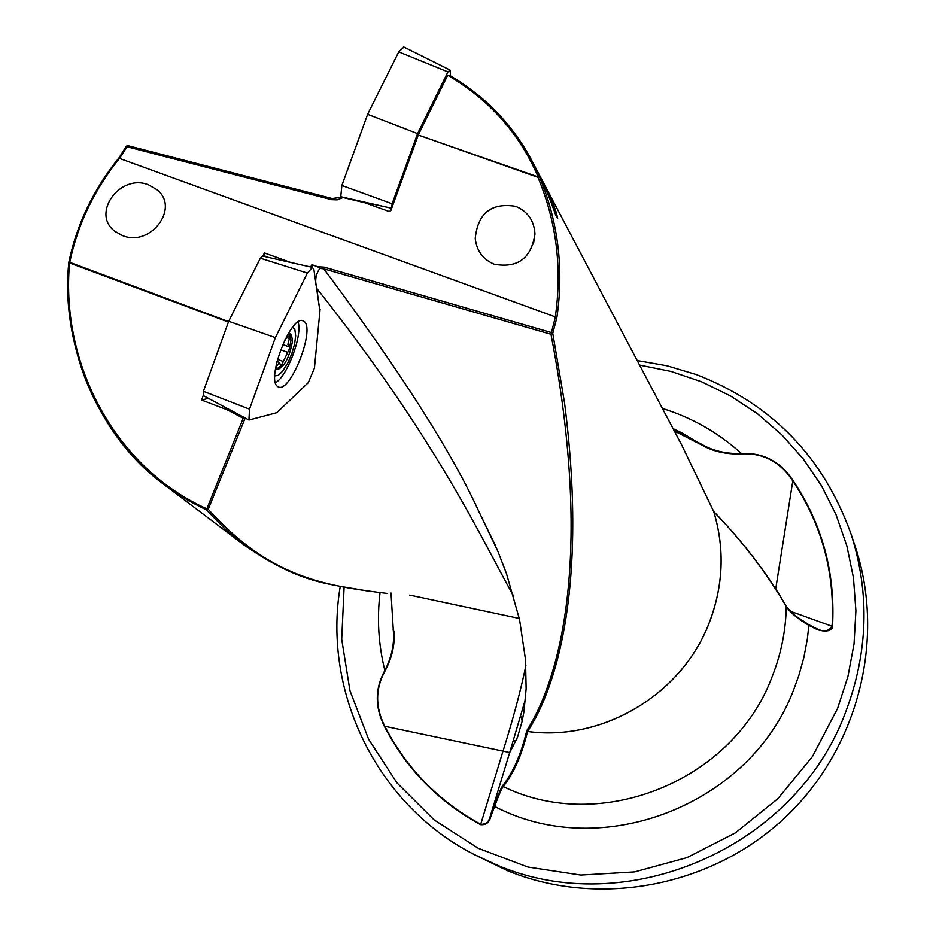 <?xml version="1.0" encoding="UTF-8"?>
<svg xmlns="http://www.w3.org/2000/svg" width="936" height="936" viewBox="0 0 936 936"><rect width="100%" height="100%" fill="white"/><g stroke="black" fill="none" stroke-linecap="round" stroke-linejoin="round"><path stroke-width="1.4" d="M285 339.674L290.312 334.807L287.867 344.389L289.552 347.736L289.294 349.093L281.455 365.414L280.613 365.976L279.56 362.431L275.781 367.087M289.704 333.906L290.932 340.552L289.294 349.093L281.455 365.414L276.682 368.995M287.563 334.842L290.23 333.93L291.482 334.749L292.488 341.125C289.563 357.049 284.626 366.514 277.676 369.545L275.757 367.204M274.786 375.933L278.378 375.301L282.824 370.984L287.855 362.864L291.88 353.445L294.641 343.746L295.671 335.778L294.84 329.53L292.523 327.354M319.972 268.41L317.526 266.725L324.149 267.134L551.316 332.526L552.755 333.368L550.976 334.257C598.759 582.777 549.444 695.354 526.804 730.571L527.6 731.461C548.905 699.332 590.452 604.551 564.502 402.55L552.755 333.368L556.897 317.433C563.94 268.574 558.172 221.82 539.604 177.196L537.954 177.337L418.263 135.03L537.931 176.845L539.428 176.775L531.625 160.231L538.2 172.715C544.027 184.369 549.806 198.35 555.539 214.648L557.669 218.661C556.487 210.998 551.351 198.233 542.236 180.367L681.853 445.314L713.794 511.723C742.154 540.891 766.303 572.469 786.263 606.47C790.031 612.39 797.566 618.696 808.856 625.4L817.748 629.823L824.522 631.238L829.53 630.49L832.045 628.208L832.513 626.441C835.462 572.762 822.264 524.055 792.897 480.355C780.296 461.436 763.144 452.486 741.441 453.515C726.008 453.972 712.553 450.789 701.076 443.968L673.838 430.115M542.236 180.367L539.639 175.512M531.625 160.231L529.963 157.143C510.962 123.049 484.193 95.8 449.666 75.395L449.28 75.149C477.114 92.652 486.334 101.287 500.163 115.818L524.183 147.256L529.963 157.143M127.588 145.665L126.325 146.191L126.968 146.741L119.527 158.43L555.305 316.883C562.267 268.246 556.487 221.727 537.954 177.337M494.407 264.268C517.807 268.351 531.32 258.242 534.971 233.953C534.105 220.522 527.647 211.302 515.584 206.306C491.224 202.504 477.781 213.232 475.231 238.493C476.681 251 483.07 259.588 494.407 264.268M122.452 235.556C150.626 247.502 180.344 207.57 156.85 189.634L148.684 184.918C120.241 172.949 90.535 213.677 115.023 231.391L122.452 235.556M522.194 720.989L520.708 716.063M639.569 365.075L671.147 371.463L701.637 381.806L730.548 395.951L757.423 413.7L781.806 434.819L803.287 458.968L821.492 485.784L836.082 514.847L846.811 545.7L853.468 577.84L855.902 610.74L854.053 643.839L847.922 676.576L837.591 708.4L812.46 756.534L777.875 798.665L735.368 832.876L686.872 857.657L634.549 871.919L580.776 875.066L527.927 867.052L478.319 848.344L434.07 819.854L397.004 782.929L368.608 739.241L349.959 690.686L341.71 639.346L344.097 587.328M340.213 586.579C322.405 692.172 376.892 804.773 473.85 854.357L496.021 864.642C625.377 921.199 795.155 848.461 845.36 712.822C868.152 653.012 870.035 593.342 850.988 533.824C823.189 456.709 771.533 403.591 696.033 374.47L667.017 365.789L637.182 360.535M473.85 854.357L507.768 870.819C598.455 907.861 710.436 887.199 784.228 818.345C858.008 749.479 886.111 639.522 855.317 546.881L850.988 533.824M391.014 593.038L393.471 632.818C394.231 645.115 391.365 657.669 384.86 670.492C374.973 688.276 374.786 706.832 384.298 726.172C406.084 768.643 438.165 801.473 480.531 824.663C485.796 825.178 489.165 822.662 490.639 817.105L494.617 806.422C498.595 795.506 501.45 788.872 503.194 786.532C513.688 773.393 521.82 755.036 527.553 731.484C602.094 741.827 681.314 694.957 708.833 623.867C723.364 586.556 725.014 549.175 713.794 511.723L713.677 511.477M68.831 262.571L77.688 230.864L88.861 204.633L103.826 178.659L118.837 158.161L126.325 146.191L127.717 145.63L126.968 146.741L331.461 199.649L332.14 198.514L341.464 197.332M203.206 395.554L201.579 400.046L226.957 409.699L243.231 418.24L206.388 509.945L225.634 529.495L244.53 545.349C300.234 583.783 327.027 583.549 369.603 591.353M245.77 418.334L244.928 418.696L208.225 509.266L206.388 509.945L187.972 500.421L162.583 483.444C97.133 435.228 60.407 342.108 68.784 262.817L68.737 262.653C63.508 353.983 95.109 427.822 163.531 484.169M126.395 146.273L118.872 158.102M244.928 418.708L243.231 418.24M226.957 409.699L228.758 409.231M513.759 596.372C482.063 540.095 438.212 441.827 316.777 288.428C314.648 280.753 315.689 274.084 319.89 268.41L319.925 268.398M317.526 266.725L312.179 264.759L310.389 266.935M316.777 288.428L319.574 308.857M320.124 309.055L319.878 310.998M228.407 322.042L68.737 262.653M228.559 321.61L69.755 262.337C77.653 224.394 94.22 189.751 119.457 158.395L119.527 158.43M290.616 262.443L264.443 252.942L262.84 256.125M556.897 317.433L555.399 316.906L550.976 334.257L323.833 268.843L319.89 268.41M418.263 135.03L390.815 210.647L389.119 211.501L364.724 202.726L365.999 202.585M342.05 197.285L364.724 202.726M538.106 176.857C519.55 133.626 489.423 99.754 447.724 75.243L418.439 134.62M208.435 398.35L201.579 400.046M264.443 252.942L265.063 256.628M342.67 197.671L337.229 199.859L331.461 199.649M518.053 735.673L516.508 739.37M787.036 607.686L795.74 616.052L808.926 624.757L807.312 639.253L803.848 657.54L798.829 675.523L794.044 688.732C751.023 804.96 601.322 862.887 494.524 806.364L490.16 816.555L490.639 817.105M808.985 624.862L811.325 626.851M525.903 665.543C520.591 691.002 512.963 719.527 503.006 751.105L509.687 752.544L490.16 816.555C488.791 821.96 485.644 824.534 480.718 824.277L480.531 824.663M526.804 730.571L526.781 730.63C521.153 754.123 513.15 772.434 502.749 785.561C501.052 787.972 498.174 794.746 494.126 805.861M495.565 545.91L478.94 511.676C451.456 451.55 399.754 370.597 323.833 268.843L324.149 267.134M509.687 752.544L525.494 699.005L509.652 752.661L517.421 737.439L522.066 721.527L523.926 711.793L526.137 688.732L525.505 659.658L519.562 619.597L506.458 573.534L497.8 551.14L478.986 511.77M69.58 262.747C60.185 365.613 116.462 468.222 206.552 508.681L208.225 509.266C269.229 577.102 323.774 585.702 387.317 593.436L387.165 593.424M519.304 618.439L409.675 595.074M393.88 631.215C395.144 644.027 392.231 657.201 385.176 670.749C375.313 688.393 375.137 706.797 384.649 725.95C406.388 768.351 438.411 801.122 480.718 824.277L503.006 751.105L384.298 726.172M811.453 626.301L817.584 629.074C823.926 632.104 828.746 631.203 832.069 626.395C835.029 572.809 821.843 524.195 792.535 480.566C780.097 461.705 763.086 452.802 741.523 453.878C726.067 454.51 712.624 451.433 701.193 444.659L674.294 430.969M119.457 158.395L118.79 158.044C93.389 189.575 76.705 224.441 68.749 262.63M447.724 75.243L449.28 75.149M526.781 730.63L527.6 731.461C602.117 741.768 681.291 694.898 708.809 623.832C723.341 586.498 724.99 549.104 713.747 511.641L681.853 445.314M785.854 605.779L786.17 606.06C767.298 573.534 743.125 542.002 713.665 511.454L713.712 511.547M790.405 611.267L832.513 626.441M249.479 409.137L248.964 420.042L276.845 412.659L308.248 382.695L314.438 368.094L319.913 311.197L313.888 269.428L312.39 267.392L307.382 273.066L275.359 337.603L249.479 409.137L203.404 391.306L228.688 321.27L275.359 337.603M203.334 395.6L203.404 391.306M277.185 386.159C266.725 378.39 289.996 317.339 302.211 320.498L304.551 321.738C314.765 330.794 290.534 392.161 278.741 387.094L277.185 386.159M228.688 321.27L260.348 258.207L262.712 256.183M275.43 382.754C287.282 376.6 302.948 334.386 298.011 321.914M450.579 75.91L450.052 70.141L447.946 71.897L417.596 133.614L367.626 114.321L398.736 51.878L403.919 47.046M417.596 133.614L392.125 203.767L391.693 208.225M341.745 197.215L391.669 208.272L340.751 196.712L341.862 185.468L367.626 114.321M287.644 337.908L289.563 338.621M280.66 349.736L287.364 352.252M277.547 359.354L282.976 361.39M502.749 785.561L503.194 786.532C600.538 834.502 733.286 781.033 772.06 676.88C781.092 654.124 785.83 630.653 786.263 606.47L786.17 606.06C789.844 611.781 797.425 618.017 808.926 624.757L817.046 628.887M701.193 444.659L682.461 433.122L673.066 428.641M741.523 453.878L741.441 453.515C718.38 432.713 692.043 417.678 662.407 408.424M393.284 630.7L393.132 629.214M380.051 592.64C376.88 618.93 378.483 644.881 384.86 670.492L385.176 670.749M312.565 267.392L312.179 264.759M311.583 267.205L311.29 265.122M511.852 745.454L513.337 746.659M775.698 589.025L792.897 480.355M341.383 197.285L332.151 198.514L127.717 145.63L332.081 198.526M260.348 258.207L307.382 273.066M447.946 71.897L398.736 51.878M392.125 203.767L341.862 185.468M276.986 361.471L279.56 362.431M282.766 344.495L288.393 346.601M513.501 740.025L515.642 741.838M533.473 244.074L534.971 233.953M115.023 231.391L116.134 232.222M164.256 484.719L244.343 545.208M674.025 430.197L682.461 433.122M495.425 545.594L478.94 511.676M816.73 628.77L817.584 629.074M203.264 395.577L248.777 419.948M262.337 256.008L312.39 267.392M277.875 386.708L278.741 387.094M449.748 69.896L403.463 46.823"/></g></svg>
